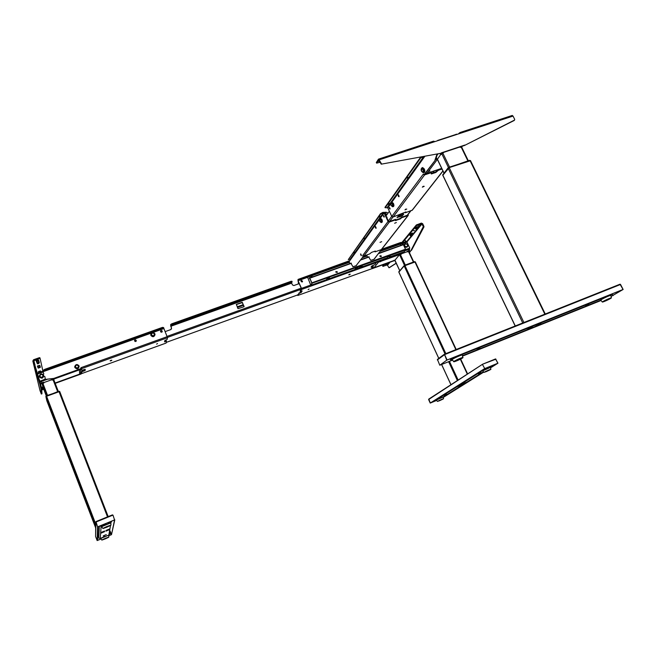 <?xml version="1.0" encoding="UTF-8"?>
<svg xmlns="http://www.w3.org/2000/svg" width="656" height="656" viewBox="0 0 656 656"><rect width="100%" height="100%" fill="white"/><g stroke="black" fill="none" stroke-linecap="round" stroke-linejoin="round"><path stroke-width="0.98" d="M42.615 383.022L42.099 383.383L42.993 387.319L46.256 395.814L42.993 387.319M51.914 379.668L43.763 382.604M59.704 391.476L108.183 516.608L59.704 391.476L45.879 396.519L46.822 400.75L95.669 527.875L46.822 400.742M58.843 391.468L45.879 396.421L59.639 391.443M46.576 395.937L45.879 396.421M42.919 371.542L43.796 371.23L42.911 371.509M42.87 371.394L43.747 371.083M43.075 387.876L42.017 387.179L43.206 387.868M43.025 387.409L42.091 383.325L40.287 382.981M54.218 378.955L53.923 379.578L52.054 380.07L51.775 379.258L52.841 378.643M52.8 378.643L51.775 379.258M43.903 383.006L42.755 383.424L42.468 382.612L43.624 382.194L43.903 383.006M41.213 383.703L42.156 384.104L41.213 383.703M398.971 255.299L394.937 260.227M405.047 265.787L404.399 266.418M404.49 265.344L399.668 254.971M401.095 258.046L401.907 257.751M405.761 269.362L406.572 269.067M408.704 251.232L407.786 251.519M407.31 251.691L401.472 253.798M401.251 253.872L400.324 254.208M405.285 265.024L400.34 254.38M415.264 261.916L404.178 265.951L398.881 272.076M405.859 269.567L406.671 269.272M458.134 380.07L449.45 361.374M445.85 353.625L404.932 265.532M457.388 380.554L448.638 361.702M445.039 353.945L404.178 265.951M398.873 271.953L404.121 265.844L415.191 261.818M398.848 271.855L404.137 265.877M404.949 265.418L414.781 261.842M404.932 265.385L404.137 265.737M414.764 261.801L404.621 265.27M415.059 261.76L414.617 261.67M404.334 265.721L404.85 265.295M404.121 265.844L404.473 265.36M404.211 265.565L398.815 271.912M401.349 256.562L400.545 256.849M381.193 261.252L380.431 261.76L381.193 261.252M400.619 257.021L401.423 256.709M400.824 255.422L400.07 255.84M401.119 243.745L401.89 243.474L401.111 243.72M409.557 249.313L408.647 249.403L408.376 248.829M405.047 246.705L404.736 245.959M409.065 248.583L409.369 249.231M401.095 243.606L401.857 243.335M408.991 251.724L408.581 250.6L409.344 250.485M408.672 250.789L409.434 250.674L409.09 251.609M407.171 251.199L407.745 251.117L407.819 251.912L407.204 251.51M401.21 253.47L401.283 254.266L401.21 253.47M398.479 255.036L398.922 255.02M399.045 254.774L400.357 254.602L400.283 253.806L398.791 254.659M394.887 260.26L394.436 260.399M394.092 260.243L395.084 260.678M440.865 154.283L437.404 159.236M470.442 160.745L449.204 167.624L442.882 175.25M515.28 325.95L442.784 175.054L448.064 168.116L449.229 167.477L470.368 160.531M442.8 174.865L448.089 168.166M442.997 174.332L442.743 174.996M442.718 174.939L448.146 167.805L469.819 160.482L448.983 167.28M429.975 170.945L428.532 171.429L429.975 170.945M456.527 134.554L457.486 134.234M435.961 141.278L456.412 134.316M435.6 141.393L456.174 134.39M456.166 134.373L437.65 140.45M456.01 134.291L456.92 134.185M443.989 152.274L441.234 154.447L440.119 153.939L440.57 153.34M437.429 159.884L436.207 159.17L436.716 158.088L436.084 158.924L437.585 159.859M460.168 146.903L460.192 147.37L461.89 147.059L462.209 146.231L461.89 147.059M157.506 343.547L156.604 344.138L157.506 343.547M134.464 340.603L135.382 339.906M135.628 339.947L136.309 340.874M135.054 339.841L136.333 340.726L135.735 341.514L134.455 340.628L135.054 339.841M85.026 369.279L85.059 369.959L81.729 371.444L81.213 373.961L55.194 383.366M84.501 370.304L84.673 370.722L82.443 371.526L82.279 371.107M85.059 369.959L84.673 370.722M85.173 369.303L85.223 370.386M151.38 333.059L42.993 371.739M44.952 369.746L43.64 370.583L43.886 371.419L43.468 370.156L44.78 369.32L162.499 327.377L162.672 327.787L44.952 369.746L44.78 369.32M154.832 330.78L155.365 330.583M102.205 349.541L102.762 349.336M163.631 327.574L162.499 327.377M64.017 363.49L64.55 362.965L64.017 363.49M102.877 349.632L102.32 349.828M155.488 330.87L154.947 331.059M43.698 370.87L163.787 328.041L162.672 327.787M163.787 328.041L163.926 328.582L153.028 332.469M81.639 369.828L81.377 367.532L81.647 369.845M166.362 341.12L164.525 341.874L164.877 340.472L167.042 339.578L167.526 337.725L163.926 328.582M80.926 368.787L53.866 378.405L80.983 368.615M44.378 379.611L53.841 378.414L44.108 379.529M161.729 332.207C160.4 332.051 160.171 331.501 161.048 330.558C162.376 330.714 162.606 331.264 161.729 332.207M167.255 336.643L81.032 367.655L80.918 368.672M161.261 330.632L161.835 330.763M81.377 367.647L80.811 368.049M166.247 340.841L164.64 341.415M81.729 371.444L81.795 372.682M81.213 373.854L55.161 383.268M166.411 341.251L166.075 343.063M110.971 360.784C109.855 361.038 109.864 360.882 111.003 360.324C112.119 360.07 112.11 360.218 110.971 360.784M85.182 369.32L81.811 370.255M81.893 371.87L82.443 371.526M161.983 330.895L162.155 331.329M136.063 340.202L136.333 340.726M160.572 331.674L162.204 331.083L160.687 331.608L160.827 332.018L160.572 331.674M162.163 331.387L160.859 331.854M160.515 331.272L162.204 331.083L162.065 332.002M136.095 341.276L136.169 340.677L134.997 341.473M136.169 340.677C135.243 339.628 134.8 339.792 134.849 341.153M308.115 289.649L309.091 289.009L308.115 289.649M302.08 282.006L300.932 280.858L301.383 280.44L302.531 281.588L302.08 282.006M300.94 280.834L301.457 280.547M371.05 267.049L371.944 265.918L375.043 264.54L376.749 261.629M373.321 266.574L371.198 266.861M372.862 266.262L373.034 266.639L371.173 267.312M373.034 266.639L371.55 268.788M302.17 290.944L301.161 292.551L299.128 293.396L297.832 295.438L297.373 295.044M372.223 268.648L394.002 260.776L371.985 268.37M394.387 260.514L393.903 260.916L394.445 260.53M399.709 270.657L394.781 260.293M299.128 293.396L297.512 294.995M301.678 291.092L301.161 292.551M349.853 260.612L298.037 279.423L297.988 280.858L301.375 288.517L300.136 291.141L300.456 291.535L302.178 290.969M401.939 243.647L401.177 243.917L401.324 242.449L400.545 242.556L381.694 249.272M300.309 291.535L301.637 289.444L301.465 288.378L298.078 280.711L298.209 279.809L349.418 261.219M363.293 256.275L367.163 254.889M381.53 249.477L401.497 242.827M363.121 255.889L363.301 256.406L356.044 265.729L363.301 256.406M385.113 248.673L384.318 249.264L385.113 248.673M306.467 276.709L305.729 277.291L306.467 276.709M377.159 261.482L377.528 262.015L399.709 254.028L401.464 252.74M377.528 262.015L399.684 254.036M399.709 254.028L401.652 252.675M302.457 281.162L302.473 281.227C301.563 280.235 301.161 280.383 301.268 281.654L302.465 281.227L302.26 281.916M404.736 245.918L405.154 246.902M377.331 261.416L377.651 261.867M349.689 274.233C350.525 274.069 350.378 274.257 349.263 274.807C348.434 274.962 348.574 274.774 349.689 274.233M300.989 292.166L298.956 293.011M298.701 283.81L298.242 283.458L298.185 283.999M298.16 281.244L298.874 283.753M298.332 282.498L298.144 281.285M298.537 283.351L298.767 283.786M309.353 278.39L309.771 278.71M289.321 282.67L288.591 283.162L289.321 282.67M261.219 292.691L260.498 293.175L261.219 292.691M173.815 323.843L173.127 324.302L173.815 323.843M203.475 313.273L202.778 313.74L203.475 313.273M232.601 302.883L231.896 303.359L232.601 302.883M349.714 274.61L350.074 274.126M165.173 331.6L170.863 329.566L171.503 328.148L170.65 324.499L171.806 323.793L171.979 324.203L170.822 324.909M299.218 283.63L293.847 285.549L292.42 284.917L291.641 283.146L170.732 326.294M244.122 306.467L242.105 302.326L236.373 304.376L237.972 308.673L243.999 306.746L242.392 302.457M242.335 302.596L236.234 304.564M171.528 328.894L170.65 324.499M171.979 324.203L291.33 281.67L292.117 281.572L291.641 283.146M291.33 281.67L291.149 281.276L171.806 323.793M291.149 281.276L291.936 281.285M37.531 363.908L38.729 363.473L37.531 363.908M36.465 359.783L35.662 360.316L36.564 360.226L38.097 359.447L36.465 359.783M39.081 371.288L38.319 371.788L39.171 371.69L40.639 370.952L39.081 371.288M41.959 393.805L41.32 394.043L40.065 390.714M37.367 379.627L40.114 390.943M38.04 367.68L40.278 366.884L40.319 367.376L38.212 368.131L37.597 366.696M40.278 366.884L39.942 365.81L37.63 366.63M39.786 365.4L39.942 365.81M39.803 365.441L37.49 366.253M43.173 374.502L43.804 373.854L43.099 372.009L37.695 373.945M44.838 379.447L39.909 381.218L45.305 379.102L44.829 376.495L43.788 376.38M39.868 381.054L39.327 379.644M39.95 358.299L39.303 357.709L33.571 359.726L32.833 361.013L39.868 384.186L40.557 383.94L33.587 360.833L40.082 358.34L43.099 372.009M40.073 358.332L39.819 357.659M35.932 373.748L37.425 379.865M37.392 365.991L39.778 365.343M37.113 363.309L36.515 361.768L38.876 360.931L39.303 362.866L37.113 363.317M38.712 360.521L36.244 361.12L36.752 362.383M38.679 360.579L36.424 361.522L36.269 361.112L38.647 360.283M36.67 362.161L36.851 362.637M39.303 357.709L39.565 358.389M41.968 393.805L41.738 388.959L40.557 383.94M41.32 394.043L41.057 389.205L41.738 388.959M39.868 384.186L41.057 389.205M43.747 389.279L41.787 389.992M43.181 388.729L42.796 388.877L43.042 388.352M43.534 388.713L43.017 389.508L42.771 388.557M43.001 389.065L43.583 388.852L43.001 389.065M43.222 388.828L43.296 388.098M42.484 388.139L43.009 388.262M42.443 387.614L42.533 388.483L43.025 388.303M42.788 389.033L42.386 389.361L42.919 389.336M406.925 241.99L407.319 241.515L406.909 241.334L406.982 242.13L409.795 248.157L405.867 249.731M406.982 242.13L402.276 243.811L402.21 243.007L416.601 225.574L421.644 223.671L423.35 226.574L410.943 250.543L409.319 252.421M423.407 227.107L423.924 226.369L422.644 223.663L421.365 223.089L416.322 224.983L401.939 242.441L402.087 244.04M405.875 249.567L409.795 248.157M402.276 243.811L402.694 244.713M404.121 245.401L404.555 245.098M406.622 246.828L405.031 246.951M406.728 242.22L406.531 241.465M405.67 240.67L405.146 240.924M418.815 225.361L419.766 224.713L418.241 225.566L418.643 225.008M412.55 233.216L410.984 233.528L411.238 235.143L413.018 234.512L410.689 236.152L410.271 235.57L410.968 234.561L410.738 233.807M412.485 232.995L412.69 233.561M413.018 234.512L412.977 233.462L411.148 234.11M411.238 235.143L410.558 236.119M410.754 235.775L412.419 235.184L410.754 235.766M410.976 233.528L409.68 235.176L410.746 234.856M410.336 234.331L410.984 234.528M416.027 229.559L417.421 229.141L417.913 228.608L416.216 229.206L418.536 227.903L418.364 226.5L416.503 227.156L416.732 228.542L416.027 229.559L416.224 227.181L415.125 228.608L416.207 228.28M418.2 226.427L416.503 227.156M413.567 230.797L414.51 230.461L413.567 230.797M405.269 241.203L405.826 240.998M411.468 235.873L406.909 241.334L402.21 243.007M415.789 227.747L416.363 227.534M423.924 226.369L423.35 226.574M396.224 263.13L389 267.763L387.229 264.917L382.907 266.393L384.67 264.253M383.694 264.606L382.686 265.918M382.907 266.393L382.661 265.86M409.451 252.699L410.943 250.543M389.492 267.582L396.273 263.245M423.981 226.902L411.492 250.346M389.525 267.574L389 267.763M385.941 263.794L385.326 264.499L386.089 265.295L386.614 264.499L388.475 263.925L386.154 265.27M386.704 264.671L388.262 264.106L386.696 264.68M385.589 264.196L386.663 263.966M386.958 264.466L386.728 263.917L385.941 264.712L385.662 264.327M386.917 264.36L388.008 263.581L386.778 264.024M386.728 263.917L388.237 263.368L386.769 264.007M387.27 263.63L387.614 263.187M379.955 256.414L381.259 256.578L381.275 255.938L379.972 255.783L379.955 256.414L381.046 255.848M379.98 255.766L381.259 256.578M335.872 272.215L337.233 272.33L337.233 271.732L335.88 271.617L335.872 272.215M335.888 271.584L337.159 271.838L337.143 272.47M386.835 257.988L383.711 258.997M332.01 277.709L334.757 276.602M357.454 268.575L358.996 268.001L357.479 268.55L358.061 267.689L355.454 268.648L354.806 269.509L334.962 276.652M358.996 268.001L359.783 267.066L362.26 266.18L361.661 267.041L361.194 266.557M383.94 259.03L361.661 267.041M351.386 263.327L309.796 278.185L311.977 283.589L310.837 285.327L310.567 284.942M403.399 244.737L405.818 249.87L311.846 283.294L310.837 285.327L326.278 279.776L310.78 285.368M328.722 278.415L328.935 278.833L329.517 277.947L326.983 278.857L326.278 279.776M310.706 285.04L307.598 277.25L349.353 262.351M389.787 256.283L389.188 256.496M405.818 249.87L404.235 251.732L389.475 257.054L389.065 256.537M404.235 251.732L389.533 257.029L390.213 256.127L387.655 257.07L386.933 257.956M361.308 266.516L361.866 266.32M357.479 268.55L357.003 268.066M357.676 267.828L357.118 268.025M310.764 277.193L313.388 276.619M310.928 276.807L313.256 276.668M400.045 245.656L395.781 247.181M357.577 267.96L357.159 268.107M401.103 245.278L400.176 244.221L380.603 251.199M367.073 256.029L362.309 257.726M328.656 278.259L329.164 278.078M309.796 278.185L310.206 279.677M309.829 278.259L311.895 282.908M380.013 242.367L381.661 241.67L380.013 242.367M394.625 223.253L396.363 222.515L394.625 223.253M360.546 253.987L361.202 255.75L360.546 253.987M375.142 251.109L374.904 251.56M362.907 256.545L362.743 255.463L363.908 255.988L369.656 253.938L371.558 252.38L375.33 251.043L375.043 251.871L374.863 251.469M379.258 219.711L349.115 261.646L349.902 263.573M380.677 214.094L348.303 259.645L350.132 259.194L383.465 212.692L380.677 214.094L380.472 213.659L383.268 212.257L384.531 212.831L388.483 221.318L389.115 221.605L395.568 219.358L395.773 219.793L389.32 222.048L388.049 221.474L384.096 212.979L380.414 218.104M380.472 213.659L348.287 259.62M379.127 217.005L380.324 216.496L379.127 217.005M363.662 238.669L364.802 238.194L363.662 238.669M354.773 252.265L353.535 252.921L354.724 252.166M350.689 259.448L350.132 259.194M383.465 212.692L384.096 212.979M350.862 263.228L352.961 266.771L356.429 265.59M383.375 215.594L384.268 217.029L383.694 216.751L384.096 216.193C383.375 215.135 383.235 215.332 383.67 216.775M375.289 226.656L376.126 228.231L375.65 228.058M361.382 255.496L360.874 254.036M384.334 216.865L383.99 216.341M376.191 228.05L375.691 226.853M395.789 219.99L400.193 218.456L400.398 218.883L395.478 220.596L395.773 219.793M367.631 257.234L366.876 255.586L367.237 254.799M407.983 214.537L407.761 215.119L401.357 217.349L401.562 217.784L407.966 215.553L408.294 214.135M375.043 251.871L381.497 249.526L408.253 215.373M381.218 249.797L374.199 259.21M381.251 249.862L373.977 259.292L370.747 260.383L368.631 256.881M401.562 217.784L400.398 218.883M400.193 218.456L401.357 217.349M386.671 214.996L385.498 212.413L384.277 212.487M385.818 215.594L386.368 215.406M375.962 228.304L375.289 226.894M388.049 213.102L386.532 212.257L385.556 212.593M384.072 217.111L383.817 216.578M399.791 216.546L399.315 215.504M399.225 216.906L398.676 215.726M375.486 227.73L375.494 226.509L375.847 227.124C375.289 226.427 375.15 226.623 375.412 227.722L375.486 227.73M423.555 186.23L422.808 186.599M424.211 186.337L422.333 187.157L424.211 186.337M405.99 209.051L405.564 209.256M406.753 209.075L404.965 209.838L406.753 209.075M441.767 168.567L438.167 169.781L435.6 171.97L431.328 173.414M431.181 173.61L431.525 172.577L424.621 174.898L423.563 174.135M435.6 171.97L435.838 172.454L431.345 173.963M442.005 169.043L438.397 170.257L438.167 169.781M405.9 211.872L405.457 212.733L412.37 210.117L442.972 171.068M405.318 212.708L405.113 212.265M424.621 174.898L393.075 217.029L405.925 211.921M393.075 217.029L391.788 216.447L387.786 207.854L385.105 207.649M385.17 207.788L421.472 156.825M420.799 156.948L384.965 207.345M389.287 203.483L388.213 204.352L389.451 203.827M421.578 157.53L422.907 157.087L421.578 157.53M406.958 178.006L408.262 177.448L406.958 178.006M422.366 157.005L421.66 157.44M407.679 177.53L407.089 177.874M431.468 172.446L424.703 174.307M431.295 172.093L431.525 172.577M391.788 216.447L423.333 174.078L423.973 174.808L435.445 159.949L437.527 153.898M424.416 174.652L423.973 174.808M424.457 174.644L435.428 159.966M399.143 196.497L398.766 195.947M435.445 159.949L434.953 160.113L437.06 153.98M389.188 207.542L390.099 209.002L389.59 208.838M398.159 194.971L399.078 196.644L398.536 196.488M435.838 172.454L438.397 170.257M398.717 196.021L399.037 196.693M398.832 196.726L398.577 196.21M389.492 208.747L389.935 208.141C389.188 207.066 389.041 207.271 389.492 208.747L390.14 208.928M398.176 195.045L398.791 195.422C398.176 194.701 398.003 194.93 398.282 196.128L398.471 196.349M398.446 196.398L398.914 195.75M398.692 216.775L397.019 217.694L398.356 215.906L402.087 214.176L403.752 214.036L402.407 215.783L403.087 214.192M386.868 216.939L387.097 217.636M385.982 215.939L389.377 211.281M386.942 218.005L386.441 216.931M432.673 172.963L434.215 170.937M398.635 216.66L397.479 217.062M402.407 215.783L398.84 217.095M399.889 216.398L398.823 217.054M402.202 215.348L399.963 216.259M460.094 133.381L459.733 132.66L458.831 133.799M512.057 115.505L513.041 116.071L514.722 119.441L514.411 120.228M460.151 132.52L460.75 133.168L379.127 159.859L378.463 159.146L376.364 162.516M379.84 162.311L376.651 163.147L378.66 160.015L381.234 164.172L441.012 153.258L464.546 145.452L514.206 120.474M434.936 141.614L433.796 141.22M379.135 160.802L378.627 161.458L379.48 161.532M514.558 120.064L464.546 145.452M381.234 164.172L441.012 153.258M464.866 145.058L441.308 152.864M381.48 163.779L379.127 159.859M376.298 162.376L376.651 163.147M433.37 141.212L434.28 141.827M106.001 530.45L109.7 528.916L106.01 530.458M100.909 532.541L104.616 531.007L100.909 532.549M100.86 533.205L104.534 531.688L100.86 533.213M105.911 531.13L109.585 529.613L105.919 531.139M103.213 535.886L106.28 534.615L103.213 535.895M99.687 526.022L101.131 526.309L104.329 524.997M100.712 538.51L98.761 538.092L97.867 535.772L98.228 526.62M107.928 523.529L111.094 522.233L111.946 521.012M109.56 534.033L108.576 535.271M110.946 521.422L100.688 525.612M98.039 536.214L97.498 536.436M110.675 522.914L101.762 526.325M108.847 537.034L108.568 535.189L100.819 538.191M109.855 532.401L110.495 532.082L111.061 533.541L110.2 533.968L109.773 532.852M97.441 537.969L97.859 539.06L97.4 539.207M97.859 539.06L97.4 539.248M95.997 521.979L97.58 526.883L95.989 521.577L112.422 514.886L112.971 515.124M97.834 526.76L114.562 519.921L111.504 534.656L110.101 531.04L111.504 534.656L108.658 535.829L111.487 534.665L114.808 519.839L97.834 526.752L97.359 540.495L101.024 538.978L97.145 540.569L97.58 526.883M114.562 519.921L112.98 515.124M96.014 522.012L112.734 515.206L95.989 521.577L95.579 536.46L97.145 540.569M95.596 536.551L95.735 522.037M111.487 534.648L110.101 531.048M463.538 383.539L466.613 382.21L463.538 383.539M459.471 385.211L462.546 383.883L459.471 385.211M456.847 386.86L459.905 385.539L456.847 386.86M460.889 385.203L463.94 383.883L460.889 385.203M444.087 395.388L446.654 394.281L444.087 395.388M478.232 373.871L481.045 372.657L478.232 373.871M483.062 369.656L486.58 368.631M436.355 400.004L434.444 400.431M489.401 367.475L492.066 366.319L492.369 365.49M491.59 365.81L484.571 368.697M490.327 367.319L482.824 370.689M443.03 397.003L436.519 399.898M428.786 399.086L430.344 403.03L484.751 368.582L482.554 364.646L484.759 368.582L497.863 363.219L495.526 358.947L482.66 364.187L495.477 358.963M436.666 400.414L430.344 403.03L436.658 400.406M428.819 399.061L482.652 364.187L495.944 359.168M497.961 363.203L490.639 367.786L497.961 363.203M483.693 372.132L443.325 397.388L483.669 372.1M495.567 358.939L497.961 363.186M482.66 364.187L428.712 399.135M430.221 403.071L428.606 399.537L482.578 364.236M430.238 403.055L484.472 368.713M484.751 368.582L497.855 363.227M529.507 328.049L532.746 326.335L529.507 328.049M526.735 329.886L529.941 328.189L526.735 329.886M535.099 326.524L538.322 324.818L535.099 326.524M537.92 324.671L541.167 322.957L537.92 324.671M585.759 305.803L588.662 304.277L585.759 305.803M477.117 349.402L479.864 347.942L477.117 349.402M453.534 357.454L450.803 359.422L450.221 358.783M450.336 359.021L452.64 358.094M449.868 358.922L451.033 360.3L452.337 359.422M452.829 359.07L455.674 356.593M612.458 293.749L610.621 295.29M462.488 355.044L462.48 354.994C462.349 354.47 454.288 357.938 452.55 359.258L452.238 359.709L453.681 361.62M610.605 295.38C609.112 295.503 606.078 296.815 601.486 299.3L600.839 299.931M612.86 293.585L611.687 294.626M447.113 359.996L446.736 360.177L444.399 354.199L447.113 359.996L623.069 289.46L611.072 296.43M620.141 284.196L623.143 289.435M623.069 289.46L620.002 284.22M619.904 284.253L444.399 354.199L437.429 359.406L439.782 365.228L452.558 360.128M437.339 359.947L444.612 354.617L620.551 284.466M452.533 360.103L439.799 365.22L446.752 360.177L439.782 365.228M446.752 360.177L623.134 289.468L611.08 296.463M601.06 300.489L462.71 356.052M623.126 289.476L620.707 284.77M601.044 300.464L462.71 356.019M612.409 294.273L613.089 295.618M310.288 277.726L309.583 277.627L309.919 279.038M309.821 278.816L309.271 278.201L310.034 277.816M39.245 376.101L39.376 376.888C41.787 378.955 43.222 378.455 43.681 375.371L43.599 375.166M43.681 375.371L43.608 375.191C41.607 373.198 40.155 373.526 39.245 376.175L39.376 376.708C41.746 378.742 43.165 378.25 43.616 375.216L43.608 375.191C41.607 373.182 40.155 373.518 39.245 376.175L39.253 376.347M74.735 366.458L74.85 367.54C77.072 369.574 78.499 369.156 79.138 366.269L79.105 366.146M150.88 333.847L150.855 335.413C152.684 337.332 154.078 337.094 155.021 334.699M406.769 246.787C408.122 245.188 407.671 244.237 405.433 243.925C404.08 245.524 404.522 246.476 406.769 246.787M404.49 246.418C405.67 247.583 406.736 247.599 407.679 246.451L407.679 244.885C406.687 243.499 405.605 243.31 404.432 244.311L404.178 245.746M405.67 243.868L403.924 245.196M404.875 247.238L407.507 246.697L407.647 245.524M423.645 172.667L423.997 172.569C424.973 172.241 425.072 171.027 424.293 168.92L422.497 167.665M392.895 206.714L393.297 206.599C394.076 206.304 394.117 205.23 393.42 203.368L391.853 202.146M381.374 222.515L381.784 222.392C382.489 222.113 382.514 221.097 381.849 219.334L380.365 218.128M46.797 395.593L42.099 383.383M47.511 395.33L42.911 383.366M57.646 391.64L53.038 379.717M58.31 391.402L53.71 379.529L58.31 391.402M107.518 516.879L58.991 391.575M95.71 523.988L46.535 396.117M95.686 526.112L45.879 396.519M59.589 391.329L46.478 395.724M80.54 368.926L80.745 372.46L79.647 374.15L55.071 383.038L79.671 374.109L79.409 369.886L53.546 379.201M79.286 369.377L79.409 369.886L80.385 368.975M42.099 387.475L43.001 387.827M41.164 380.767L41.418 381.431L40.041 382.136M47.47 379.258L41.418 381.431L42.091 383.325M52.923 378.848L53.202 379.66M399.742 270.608L394.896 260.137M413.403 262.064L408.385 251.305M450.992 384.703L441.652 364.506M438.807 358.373L398.84 271.986M467.302 374.133L460.348 359.234M455.863 349.632L414.912 261.9M398.799 271.879L399.02 271.436M400.308 254.315L378.438 262.195L373.986 267.738L394.863 260.194M401.874 257.693L401.07 257.98L401.866 257.66M372.559 267.656L373.986 267.738L372.641 267.541M378.569 261.637L378.438 262.195L376.774 261.728M372.485 266.402L373.379 265.27M405.137 250.674L408.647 249.403L408.95 250.485M371.755 266.156L371.952 266.59M449.565 167.05L442.841 153.127M467.884 160.884L461.152 147.059M444.03 173.02L437.306 159.031M448.425 167.51L441.783 153.725M544.841 314.167L470.024 160.605M523.923 322.506L449.204 167.624M522.742 322.973L448.155 168.256M448.146 167.805L448.925 167.272L448.146 167.805M449.204 167.428L469.532 160.326M437.372 159.424L426.933 173.323L425.359 173.438M425.514 173.225L426.933 173.323L441.668 168.362M437.076 155.218L438.142 153.783M442.767 153.151L442.743 152.684M441.726 153.791L440.693 153.315M461.398 146.501L461.422 146.96M167.526 337.725L81.721 368.615M166.091 343.08L81.975 373.485L166.132 343.047M371.591 268.796L297.808 295.462L371.69 268.739M401.177 243.917L400.381 244.204M307.426 277.373L298.078 280.711M297.988 280.178L349.156 261.924M362.817 257.054L366.884 255.602M381.144 250.518L401.128 243.384M361.333 266.844L359.332 267.558M357.143 268.353L355.134 269.075M328.681 278.587L326.573 279.341M310.526 285.114L301.465 288.378M376.749 262.4L301.637 289.444M297.767 294.88L166.312 342.375L297.75 294.905M243.483 305.278L237.447 307.443M243.228 304.687L237.193 306.852L243.22 304.671M301.35 289.222L167.501 337.397M301.211 288.148L167.132 336.356M291.551 282.613L170.601 325.753M42.812 371.198L37.449 373.108M32.866 361.136L35.998 373.994M37.294 359.964L37.13 359.554M36.4 359.808L36.564 360.226M36.933 362.842L39.221 362.038M33.833 360.406L34.514 363.26M34.809 364.006L34.071 364.269M34.268 364.826L35.006 364.564M43.198 388.77L42.755 388.934M43.731 389.229L43.025 389.484L43.731 389.246M413.108 233.905L416.945 229.305M418.635 227.288L421.644 223.671M407.319 241.515L422.07 223.868M416.847 224.68L417.126 225.27M416.322 224.983L416.601 225.574M412.599 233.347L411.058 233.889M416.642 227.484L418.503 226.828M416.732 228.542L418.536 227.903M387.614 265.09L389.894 262.359M387.926 264.089L389.139 262.638M387.844 264.647L386.187 265.245M332.1 277.677L329 278.792M389.672 256.414L389.221 256.578M361.768 266.451L361.341 266.598M405.752 249.124L311.862 282.834M403.661 244.639L378.774 253.536M369.172 256.972L360.587 260.038M382.186 212.626L382.391 213.061M388.049 221.474L362.743 255.463M389.32 222.048L363.908 255.988M381.095 249.862L407.966 215.553M385.515 212.511L384.539 212.847M400.759 214.725L401.242 215.75M411.935 210.486L442.907 170.937M424.924 156.194L391.903 202.122M390.689 203.811L387.786 207.854M387.138 207.567L423.817 156.399M407.655 178.17L408.171 177.44M422.275 157.735L422.874 156.907M391.739 216.341L388.311 220.949M392.911 217.07L389.656 221.416M407.228 215.299L410.64 210.929M513.041 116.071L460.75 133.168M101.131 526.309L100.237 538.707M99.384 526.145L98.761 538.092M108.822 535.165L110.52 525.505M110.815 523.808L111.094 522.233M102.787 528.449L111.003 525.046L110.684 522.922L101.606 526.678L103.008 528.506M106.879 527.194C112.037 524.849 112.069 524.611 106.985 526.465C101.811 528.818 101.778 529.056 106.879 527.194M108.568 535.189L100.688 538.469L101.901 540.06M108.707 537.248L101.713 540.011M105.272 538.871C109.749 536.854 109.773 536.674 105.345 538.33C100.868 540.355 100.844 540.536 105.272 538.871M483.956 369.705L435.231 400.472M443.218 396.954L483.406 371.755M490.516 367.294L491.779 366.507M490.532 367.344L482.726 370.87L483.849 372.337M490.959 369.18L484.021 372.411M486.014 371.739C490.991 369.492 491.943 368.902 488.876 369.951C483.882 372.206 482.923 372.797 486.014 371.739M436.371 400.029L443.235 396.987L436.388 400.053L437.38 401.365M443.595 398.635L437.527 401.423M439.413 400.767C443.751 398.815 444.489 398.356 441.627 399.381C437.281 401.341 436.543 401.8 439.413 400.767M451.189 360.242L452.304 359.8M462.628 355.65L600.806 300.177M450.377 359.103L452.328 358.324M612.138 294.347L455.477 357.167M463.038 357.463L463.021 357.43C460.766 357.897 457.765 359.185 454.034 361.292L453.911 361.743M462.587 357.979C465.088 356.298 456.24 359.857 454.206 361.358C451.804 362.998 460.528 359.488 462.587 357.979M610.834 295.446L610.818 295.389C608.735 295.848 605.611 297.217 601.454 299.497L600.789 300.153L602.233 301.932M611.4 297.734L602.446 302.039M610.638 298.431C613.877 296.487 605.89 299.694 603.069 301.473C599.92 303.384 607.809 300.21 610.638 298.431M43.222 375.224L40.836 374.207L39.713 376.478L42.099 377.495L43.222 375.224M78.654 365.892L76.301 364.892L75.219 367.13L77.572 368.131L78.654 365.892M74.71 366.778L74.735 366.606C75.76 364.162 77.187 363.916 79.015 365.859C77.178 363.924 75.752 364.178 74.735 366.606L74.866 367.352C77.055 369.361 78.466 368.943 79.097 366.105L79.015 365.868M154.562 333.806L152.282 332.822L151.29 334.978L153.57 335.962L154.562 333.806M150.749 334.248L150.814 334.06C152.003 332.084 153.356 331.985 154.873 333.781C153.34 332.002 151.987 332.092 150.814 334.06L150.921 335.208C152.741 337.102 154.103 336.864 155.029 334.494L154.882 333.789M423.005 169.51L421.447 168.592L421.652 171.347L423.202 172.266L423.005 169.51M421.652 171.413L423.268 172.774C424.219 172.454 424.317 171.257 423.555 169.182L421.808 167.928M392.247 203.901L390.894 202.991L391.132 205.451L392.477 206.369L392.247 203.901M392.124 202.04L391.46 202.302C390.492 203.098 390.386 204.164 391.124 205.5L392.616 206.788C393.379 206.501 393.42 205.443 392.739 203.614L391.214 202.392M380.718 219.85L379.447 218.932L379.685 221.277L380.956 222.195L380.718 219.85M379.685 221.318L381.128 222.589C381.817 222.31 381.841 221.31 381.193 219.571L379.742 218.374M58.737 391.247L45.863 396.355M79.671 374.141L80.745 372.756M413.756 261.933L408.901 251.527M450.943 384.728L441.595 364.531M438.766 358.406L398.815 272.06M467.621 373.928L460.684 359.07M456.215 349.492L415.289 261.834M404.703 265.229L414.526 261.654M409.451 250.74L409.541 249.28M394.871 260.219L373.936 267.787M409.123 251.576L409.434 250.781M394.928 260.703L394.223 260.457M468.302 160.745L461.57 146.919M443.956 173.11L437.265 159.203M545.259 314.003L470.483 160.564M515.173 325.991L442.751 175.218M441.701 168.42L426.835 173.422M37.384 379.75L40.082 390.828M32.833 361.013L35.957 373.871M386.86 257.997L383.867 259.071M332.043 277.718L328.935 278.833M381.095 260.071L361.645 267.066M354.732 269.55L334.945 276.668M309.616 277.964L351.206 263.105M360.874 259.653L368.992 256.75M379.078 253.15L403.465 244.434M384.26 212.478L385.211 212.15M375.494 226.509L375.568 228.009M398.413 194.783L398.454 196.439M410.853 210.855L407.442 215.225M458.511 133.898L458.979 133.275M512.295 115.431L460.036 132.504M433.583 141.147L378.463 159.146M106.141 524.226L101.59 526.661M104.616 536.387L100.68 538.461M482.693 370.837L490.532 367.319L490.713 369.476M443.415 398.856L443.235 396.987M462.66 357.93L462.48 354.994M600.716 300.095L601.454 299.316C604.898 297.061 612.638 294.355 610.818 295.389L611.384 297.693L610.957 298.226M444.407 354.199L620.027 284.204M444.251 354.306L437.429 359.406M79.015 365.859L79.138 366.269M155.029 334.494L154.873 333.781M422.858 167.526L422.144 167.805C420.972 168.674 420.808 169.871 421.636 171.396M380.603 218.03L379.963 218.292C379.127 218.653 379.037 219.653 379.676 221.31"/></g></svg>
